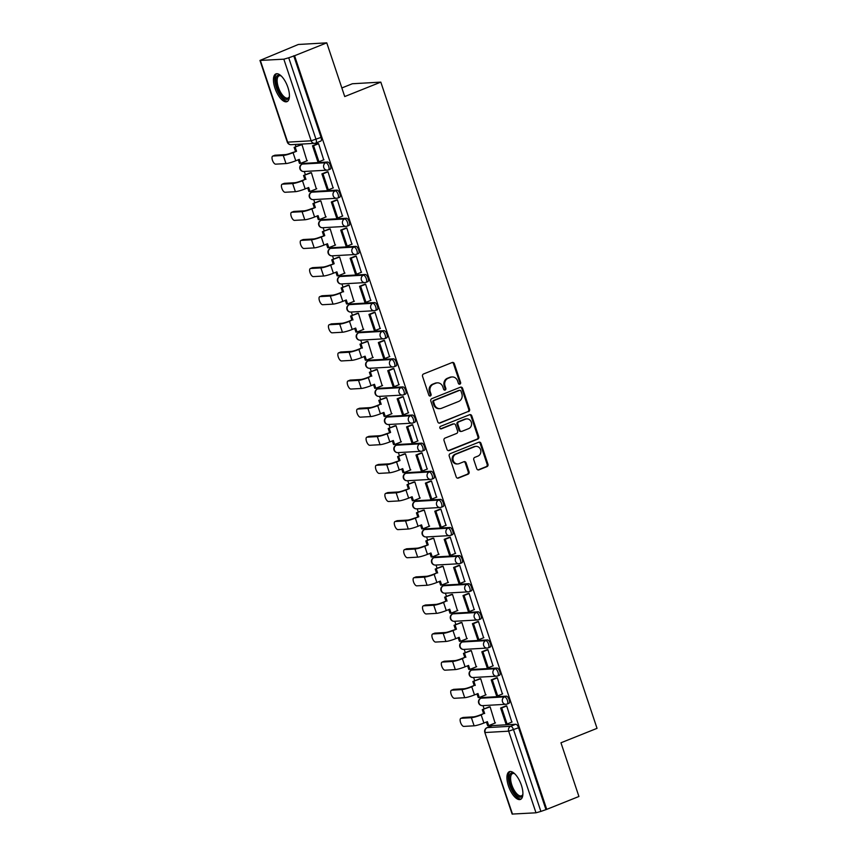 <?xml version="1.0" encoding="UTF-8"?>
<svg xmlns="http://www.w3.org/2000/svg" width="857" height="857" viewBox="0 0 857 857"><rect width="100%" height="100%" fill="white"/><g stroke="black" fill="none" stroke-linecap="round" stroke-linejoin="round"><path stroke-width="1.29" d="M459.909 384.15A1.318 1.189 86.7 0 0 460.605 382.468L454.317 363.668A1.885 1.693 86.7 0 0 452.132 362.532L423.551 373.973A1.885 1.693 86.7 0 0 422.555 376.373L428.843 395.173A1.318 1.189 86.7 0 0 430.375 395.966A1.318 1.189 86.7 0 0 431.071 394.284L430.257 391.853A6.02 5.421 86.7 0 1 433.438 384.161L435.827 383.208A6.02 5.421 86.7 0 1 437.37 382.854A6.02 5.421 86.7 0 1 442.801 386.828L443.615 389.26A1.318 1.189 86.7 0 0 445.137 390.053A1.318 1.189 86.7 0 0 445.833 388.371L445.019 385.939A6.02 5.421 86.7 0 1 448.211 378.248L450.589 377.294A6.02 5.421 86.7 0 1 452.142 376.951A6.02 5.421 86.7 0 1 457.563 380.926L458.377 383.358A1.318 1.189 86.7 0 0 459.909 384.15M459.148 384.161A1.318 1.189 86.7 0 0 459.781 382.511L453.492 363.722A1.885 1.693 86.7 0 0 452.207 362.511M429.614 395.977A1.318 1.189 86.7 0 0 430.235 394.327L429.421 391.895L430.257 391.853M444.376 390.074A1.318 1.189 86.7 0 0 445.008 388.425L444.194 385.993L445.019 385.939M508.726 703.361A3.835 1.585 -111.8 0 0 508.94 703.318A3.835 1.585 -111.8 0 0 509.09 699.408A3.835 1.585 -111.8 0 0 506.316 696.152L482.845 697.502A3.835 1.585 -111.8 0 0 482.63 697.544A3.835 1.585 -111.8 0 0 482.437 697.662M499.32 675.252A3.835 1.585 -111.8 0 0 499.535 675.198A3.835 1.585 -111.8 0 0 499.685 671.299A3.835 1.585 -111.8 0 0 496.91 668.042L473.439 669.381A3.835 1.585 -111.8 0 0 473.225 669.435A3.835 1.585 -111.8 0 0 473.032 669.553M489.915 647.131A3.835 1.585 -111.8 0 0 490.129 647.089A3.835 1.585 -111.8 0 0 490.279 643.189A3.835 1.585 -111.8 0 0 487.504 639.933L464.033 641.272A3.835 1.585 -111.8 0 0 463.819 641.325A3.835 1.585 -111.8 0 0 463.626 641.432M480.509 619.022A3.835 1.585 -111.8 0 0 480.723 618.979A3.835 1.585 -111.8 0 0 480.873 615.08A3.835 1.585 -111.8 0 0 478.099 611.812L454.628 613.162A3.835 1.585 -111.8 0 0 454.414 613.205A3.835 1.585 -111.8 0 0 454.221 613.323M471.104 590.912A3.835 1.585 -111.8 0 0 471.318 590.859A3.835 1.585 -111.8 0 0 471.468 586.959A3.835 1.585 -111.8 0 0 468.693 583.703L445.222 585.052A3.835 1.585 -111.8 0 0 445.008 585.095A3.835 1.585 -111.8 0 0 444.815 585.213M461.698 562.803A3.835 1.585 -111.8 0 0 461.912 562.749A3.835 1.585 -111.8 0 0 462.062 558.85A3.835 1.585 -111.8 0 0 459.288 555.593L435.817 556.932A3.835 1.585 -111.8 0 0 435.602 556.986A3.835 1.585 -111.8 0 0 435.41 557.104M452.292 534.682A3.835 1.585 -111.8 0 0 452.507 534.639A3.835 1.585 -111.8 0 0 452.657 530.74A3.835 1.585 -111.8 0 0 449.882 527.473L426.411 528.823A3.835 1.585 -111.8 0 0 426.197 528.865A3.835 1.585 -111.8 0 0 426.004 528.983M442.887 506.573A3.835 1.585 -111.8 0 0 443.101 506.53A3.835 1.585 -111.8 0 0 443.251 502.63A3.835 1.585 -111.8 0 0 440.477 499.363L417.005 500.713A3.835 1.585 -111.8 0 0 416.791 500.756A3.835 1.585 -111.8 0 0 416.598 500.874M433.481 478.463A3.835 1.585 -111.8 0 0 433.696 478.41A3.835 1.585 -111.8 0 0 433.846 474.51A3.835 1.585 -111.8 0 0 431.06 471.254L407.6 472.603A3.835 1.585 -111.8 0 0 407.375 472.646A3.835 1.585 -111.8 0 0 407.193 472.764M424.076 450.353A3.835 1.585 -111.8 0 0 424.29 450.3A3.835 1.585 -111.8 0 0 424.44 446.401A3.835 1.585 -111.8 0 0 421.655 443.144L398.194 444.483A3.835 1.585 -111.8 0 0 397.969 444.537A3.835 1.585 -111.8 0 0 397.787 444.644M414.659 422.233A3.835 1.585 -111.8 0 0 414.884 422.19A3.835 1.585 -111.8 0 0 415.034 418.291A3.835 1.585 -111.8 0 0 412.249 415.024L388.789 416.373A3.835 1.585 -111.8 0 0 388.564 416.416A3.835 1.585 -111.8 0 0 388.382 416.534M405.254 394.124A3.835 1.585 -111.8 0 0 405.479 394.081A3.835 1.585 -111.8 0 0 405.629 390.171A3.835 1.585 -111.8 0 0 402.844 386.914L379.383 388.264A3.835 1.585 -111.8 0 0 379.158 388.307A3.835 1.585 -111.8 0 0 378.976 388.425M395.848 366.014A3.835 1.585 -111.8 0 0 396.073 365.96A3.835 1.585 -111.8 0 0 396.213 362.061A3.835 1.585 -111.8 0 0 393.438 358.804L369.967 360.144A3.835 1.585 -111.8 0 0 369.753 360.197A3.835 1.585 -111.8 0 0 369.56 360.315M386.443 337.894A3.835 1.585 -111.8 0 0 386.668 337.851A3.835 1.585 -111.8 0 0 386.807 333.951A3.835 1.585 -111.8 0 0 384.032 330.695L360.561 332.034A3.835 1.585 -111.8 0 0 360.347 332.088A3.835 1.585 -111.8 0 0 360.154 332.195M377.037 309.784A3.835 1.585 -111.8 0 0 377.251 309.741A3.835 1.585 -111.8 0 0 377.401 305.842A3.835 1.585 -111.8 0 0 374.627 302.575L351.156 303.924A3.835 1.585 -111.8 0 0 350.942 303.967A3.835 1.585 -111.8 0 0 350.749 304.085M367.632 281.674A3.835 1.585 -111.8 0 0 367.846 281.632A3.835 1.585 -111.8 0 0 367.996 277.722A3.835 1.585 -111.8 0 0 365.221 274.465L341.75 275.815A3.835 1.585 -111.8 0 0 341.536 275.858A3.835 1.585 -111.8 0 0 341.343 275.975M358.226 253.565A3.835 1.585 -111.8 0 0 358.44 253.511A3.835 1.585 -111.8 0 0 358.59 249.612A3.835 1.585 -111.8 0 0 355.816 246.355L332.345 247.694A3.835 1.585 -111.8 0 0 332.13 247.748A3.835 1.585 -111.8 0 0 331.938 247.866M348.82 225.445A3.835 1.585 -111.8 0 0 349.035 225.402A3.835 1.585 -111.8 0 0 349.185 221.502A3.835 1.585 -111.8 0 0 346.41 218.246L322.939 219.585A3.835 1.585 -111.8 0 0 322.725 219.638A3.835 1.585 -111.8 0 0 322.532 219.746M339.415 197.335A3.835 1.585 -111.8 0 0 339.629 197.292A3.835 1.585 -111.8 0 0 339.779 193.393A3.835 1.585 -111.8 0 0 337.005 190.125L313.533 191.475A3.835 1.585 -111.8 0 0 313.319 191.518A3.835 1.585 -111.8 0 0 313.126 191.636M330.009 169.225A3.835 1.585 -111.8 0 0 330.224 169.172A3.835 1.585 -111.8 0 0 330.373 165.272A3.835 1.585 -111.8 0 0 327.599 162.016L304.128 163.366A3.835 1.585 -111.8 0 0 303.914 163.408A3.835 1.585 -111.8 0 0 303.721 163.526M287.909 87.403A14.944 6.203 -111.8 0 0 275.89 73.906A14.944 6.203 -111.8 0 0 274.968 88.153A14.944 6.203 -111.8 0 0 286.988 101.651A14.944 6.203 -111.8 0 0 287.909 87.403M521.377 785.173A14.944 6.203 -111.8 0 0 509.358 771.675A14.944 6.203 -111.8 0 0 508.447 785.912A14.944 6.203 -111.8 0 0 520.456 799.42A14.944 6.203 -111.8 0 0 521.377 785.173M476.771 468.704A1.885 1.693 86.7 0 0 478.945 469.84L486.969 466.637A1.885 1.693 86.7 0 0 487.965 464.226L480.981 443.358A1.885 1.693 86.7 0 0 478.795 442.223L450.214 453.664A1.885 1.693 86.7 0 0 449.218 456.063L456.203 476.942A1.885 1.693 86.7 0 0 458.388 478.067L468.072 474.2A1.885 1.693 86.7 0 0 469.068 471.789L466.079 462.855A1.885 1.693 86.7 0 0 463.894 461.719L459.095 463.648A5.024 4.531 86.7 0 1 453.074 459.909A5.024 4.531 86.7 0 1 455.924 454.178L474.746 446.658A5.024 4.531 86.7 0 1 480.766 450.396A5.024 4.531 86.7 0 1 477.917 456.117L474.778 457.37A1.885 1.693 86.7 0 0 473.782 459.781L476.771 468.704M260.357 60.515L287.673 142.155L311.145 140.805L283.828 59.176L259.96 60.44L298.322 44.478L326.763 42.85L344.728 96.552L380.808 82.122L597.04 728.343L560.96 742.783L578.925 796.485L546.734 809.362L294.572 55.726L288.723 57.783L316.04 139.423A3.835 1.585 68.2 0 1 315.805 143.065A3.835 1.585 68.2 0 1 315.59 143.119A3.835 3.449 86.7 0 1 314.605 143.333A3.835 3.835 0 0 0 315.805 143.065L320.818 141.062A3.835 1.585 68.2 0 1 320.604 141.116M326.763 42.85L294.572 55.726M468.565 411.628A1.885 1.693 86.7 0 0 469.561 409.218L462.576 388.35A1.885 1.693 86.7 0 0 460.391 387.214L431.81 398.644A1.885 1.693 86.7 0 0 430.814 401.055L437.798 421.923A1.885 1.693 86.7 0 0 439.973 423.058L467.729 411.671A1.885 1.693 86.7 0 0 468.725 409.271L461.741 388.392A1.885 1.693 86.7 0 0 460.466 387.182M471.779 415.849L478.763 436.727A1.885 1.693 86.7 0 1 477.767 439.127L449.175 450.568A1.885 1.693 86.7 0 1 447 449.432L444.012 440.498A1.885 1.693 86.7 0 1 445.008 438.098L456.599 433.46A1.885 1.693 86.7 0 0 457.595 431.05L455.613 425.126A1.885 1.693 86.7 0 0 453.428 423.99L441.366 428.821A1.318 1.189 86.7 0 1 440.53 426.347L469.593 414.713A1.885 1.693 86.7 0 1 471.779 415.849L470.943 415.902L477.927 436.77L478.763 436.727M491.843 725.772A3.835 1.585 68.2 0 1 492.036 725.654A3.835 1.585 68.2 0 1 492.25 725.611L515.721 724.261L510.708 726.275A3.835 1.585 68.2 0 1 513.568 729.778L540.885 811.418L535.989 812.8L512.122 814.075L484.816 732.435L512.518 814.15M295.269 144.447L295.997 146.633M301.471 163.001L301.878 164.233M304.31 171.475L305.403 174.753M310.877 191.111L311.295 192.343M313.716 199.585L314.808 202.863M320.282 219.231L320.7 220.453M323.121 227.694L324.214 230.972M329.688 247.341L330.106 248.573M332.527 255.804L333.619 259.082M339.093 275.451L339.511 276.682M341.932 283.924L343.025 287.202M348.499 303.56L348.917 304.792M351.338 312.034L352.431 315.312M357.905 331.68L358.322 332.902M360.743 340.143L361.836 343.421M367.321 359.79L367.728 361.022M370.149 368.264L371.242 371.542M376.726 387.9L377.134 389.132M379.555 396.373L380.658 399.651M386.132 416.009L386.539 417.241M388.96 424.483L390.064 427.761M395.538 444.13L395.945 445.351M398.366 452.592L399.469 455.87M404.943 472.239L405.35 473.471M407.771 480.713L408.875 483.991M414.349 500.349L414.756 501.581M417.177 508.822L418.28 512.1M423.754 528.458L424.161 529.69M426.582 536.932L427.686 540.21M433.16 556.579L433.567 557.8M435.999 565.042L437.091 568.32M442.566 584.688L442.973 585.92M445.404 593.162L446.497 596.44M451.971 612.798L452.389 614.03M454.81 621.271L455.903 624.549M461.377 640.918L461.794 642.139M464.215 649.381L465.308 652.659M470.782 669.028L471.2 670.26M473.621 677.491L474.714 680.769M480.188 697.137L480.606 698.369M483.027 705.611L484.119 708.889M489.593 725.247L490.011 726.468M341.857 87.95L352.366 83.75L380.808 82.122M546.734 809.362L540.885 811.418M283.828 59.176L288.723 57.783M306.945 160.816L301.985 144.565L300.764 144.726M323.7 159.852L318.568 143.612L317.369 143.826M333.105 187.962L327.974 171.732L326.774 171.936M316.351 188.926L311.391 172.675L310.17 172.835M342.511 216.082L337.379 199.842L336.18 200.056M325.756 217.035L320.797 200.795L319.575 200.956M351.916 244.191L346.785 227.951L345.585 228.166M335.162 245.145L330.202 228.905L328.981 229.065M361.322 272.301L356.191 256.061L354.991 256.275M344.568 273.265L339.608 257.014L338.397 257.175M370.727 300.411L365.596 284.181L364.396 284.385M353.973 301.375L349.013 285.124L347.803 285.295M380.133 328.531L375.002 312.291L373.802 312.505M363.379 329.484L358.419 313.244L357.208 313.405M389.539 356.641L384.407 340.4L383.218 340.615M372.784 357.594L367.824 341.354L366.614 341.514M398.944 384.75L393.813 368.521L392.624 368.724M382.19 385.714L377.23 369.463L376.019 369.624M408.35 412.86L403.219 396.63L402.029 396.845M391.595 413.824L386.636 397.584L385.425 397.744M417.755 440.98L412.624 424.74L411.435 424.954M401.012 441.933L396.041 425.693L394.831 425.854M427.161 469.09L422.04 452.85L420.841 453.064M410.417 470.054L405.447 453.803L404.236 453.964M436.567 497.199L431.446 480.97L430.246 481.173M419.823 498.163L414.852 481.913L413.642 482.073M445.972 525.309L440.852 509.079L439.652 509.294M429.228 526.273L424.258 510.033L423.047 510.194M455.378 553.429L450.257 537.189L449.057 537.403M438.634 554.383L433.674 538.142L432.453 538.303M464.794 581.539L459.663 565.299L458.463 565.513M448.04 582.503L443.08 566.252L441.858 566.413M474.2 609.648L469.068 593.419L467.868 593.622M457.445 610.613L452.485 594.362L451.264 594.522M483.605 637.769L478.474 621.529L477.274 621.743M466.851 638.722L461.891 622.482L460.67 622.643M493.011 665.878L487.879 649.638L486.68 649.852M476.256 666.832L471.296 650.592L470.075 650.752M502.416 693.988L497.285 677.748L496.085 677.962M485.662 694.952L480.702 678.701L479.492 678.862M511.822 722.097L506.691 705.868L505.491 706.072M495.067 723.062L490.108 706.821L488.897 706.982M545.898 809.404L518.581 727.775A3.835 1.585 -111.8 0 0 515.721 724.261M293.737 55.78L321.054 137.409A3.835 1.585 68.2 0 1 320.818 141.062M452.142 376.951L451.318 376.994A6.02 5.421 86.7 0 0 449.764 377.337L450.589 377.294M444.194 385.993A6.02 5.421 86.7 0 1 447.386 378.291L449.764 377.337M437.37 382.854L436.545 382.908A6.02 5.421 86.7 0 0 434.992 383.25L435.827 383.208M429.421 391.895A6.02 5.421 86.7 0 1 432.614 384.204L434.992 383.25M439.073 423.133A1.885 1.693 86.7 0 0 439.148 423.112L467.729 411.671M461.002 391.178A1.318 1.189 86.7 0 0 459.47 390.385L434.381 400.423A1.318 1.189 86.7 0 0 433.685 402.104L434.542 404.675A6.02 5.421 86.7 0 0 439.973 408.65A6.02 5.421 86.7 0 0 441.516 408.296L458.666 401.44A6.02 5.421 86.7 0 0 461.859 393.749L461.002 391.178M459.813 390.31L458.988 390.363A1.318 1.189 86.7 0 0 458.645 390.438L459.47 390.385M439.973 408.65L439.138 408.693A6.02 5.421 86.7 0 1 433.717 404.718L432.86 402.158A1.318 1.189 86.7 0 1 433.556 400.476L458.645 390.438M448.275 450.643A1.885 1.693 86.7 0 0 448.35 450.611L476.931 439.18A1.885 1.693 86.7 0 0 477.927 436.77M453.921 423.883L453.085 423.936A1.885 1.693 86.7 0 0 452.603 424.044L440.605 428.843M468.629 428.639A5.024 4.531 86.7 0 0 466.754 418.891A5.024 4.531 86.7 0 0 465.458 419.18L458.827 421.837A1.885 1.693 86.7 0 0 457.842 424.236L459.823 430.16A1.885 1.693 86.7 0 0 461.998 431.296L468.629 428.639M466.754 418.891L465.929 418.934A5.024 4.531 86.7 0 0 464.633 419.223L465.458 419.18M461.516 431.403L460.68 431.457A1.885 1.693 86.7 0 1 458.988 430.214L457.006 424.279A1.885 1.693 86.7 0 1 458.002 421.88L464.633 419.223M470.943 415.902A1.885 1.693 86.7 0 0 469.668 414.692M476.042 446.368L475.207 446.411A5.024 4.531 86.7 0 0 473.921 446.701L474.746 446.658M457.799 463.937L456.974 463.98A5.024 4.531 86.7 0 1 455.099 454.231L473.921 446.701M457.477 478.142A1.885 1.693 86.7 0 0 457.552 478.12L467.236 474.242A1.885 1.693 86.7 0 0 468.233 471.843L465.244 462.909A1.885 1.693 86.7 0 0 463.969 461.698M478.045 469.915A1.885 1.693 86.7 0 0 478.12 469.893L486.133 466.679A1.885 1.693 86.7 0 0 487.13 464.28L480.156 443.401A1.885 1.693 86.7 0 0 478.87 442.201M274.594 155.385A4.306 1.789 68.2 0 1 274.808 155.256A4.306 1.789 68.2 0 1 275.054 155.203L272.944 156.049A4.306 1.789 -111.8 0 0 272.708 156.103A4.306 1.789 -111.8 0 0 272.537 160.484A4.306 1.789 -111.8 0 0 275.665 164.158L285.981 163.569A7.659 0.964 -18.5 0 0 295.772 160.784L299.254 159.391L300.582 163.355L307.363 160.645M300.582 163.355L299.5 163.419L298.279 159.777M272.944 156.049L283.271 155.46A7.659 0.964 -18.5 0 0 293.062 152.675L296.543 151.282L291.98 152.739A5.174 0.653 161.5 0 1 285.37 154.614L275.054 155.203M295.461 151.346L294.133 147.383L301.996 144.608M301.032 144.619L294.133 147.383M317.786 143.665L312.505 145.776L317.872 161.812L318.943 161.748L313.576 145.711L318.6 143.708M318.943 161.748L323.967 159.745M312.505 145.776L313.576 145.711M296.543 151.282L295.215 147.318M289.42 96.52A12.93 5.367 68.2 0 1 289.28 97.034A12.93 5.367 68.2 0 1 283.463 97.955A12.93 5.367 68.2 0 1 275.954 82.486A12.93 5.367 68.2 0 1 280.732 75.673A12.93 5.367 68.2 0 1 281.192 75.952A11.966 4.971 -111.8 0 0 279.103 75.823A11.966 4.971 -111.8 0 0 277.732 85.068A11.966 4.971 -111.8 0 0 284.213 96.841A11.966 4.971 -111.8 0 0 287.995 98.052A11.966 4.971 -111.8 0 0 289.42 96.498M276.757 73.723A14.848 6.16 -111.8 0 0 275.686 85.529A14.848 6.16 -111.8 0 0 283.571 99.541A14.848 6.16 -111.8 0 0 287.748 101.19M522.888 794.289A12.93 5.367 68.2 0 1 522.749 794.803A12.93 5.367 68.2 0 1 516.932 795.724A12.93 5.367 68.2 0 1 509.422 780.256A12.93 5.367 68.2 0 1 514.211 773.432A12.93 5.367 68.2 0 1 514.661 773.71A11.966 4.971 -111.8 0 0 512.572 773.592A11.966 4.971 -111.8 0 0 511.2 782.837A11.966 4.971 -111.8 0 0 517.682 794.61A11.966 4.971 -111.8 0 0 521.463 795.821A11.966 4.971 -111.8 0 0 522.888 794.257M510.226 771.493A14.848 6.16 -111.8 0 0 509.154 783.298A14.848 6.16 -111.8 0 0 517.039 797.31A14.848 6.16 -111.8 0 0 521.217 798.949M283.999 183.505A4.306 1.789 68.2 0 1 284.213 183.377A4.306 1.789 68.2 0 1 284.46 183.323L282.349 184.159A4.306 1.789 -111.8 0 0 282.114 184.212A4.306 1.789 -111.8 0 0 281.942 188.604A4.306 1.789 -111.8 0 0 285.07 192.268L295.386 191.679A7.659 0.964 -18.5 0 0 305.178 188.894L308.659 187.512L309.988 191.475L316.769 188.754M309.988 191.475L308.906 191.529L307.684 187.897M282.349 184.159L292.676 183.569A7.659 0.964 -18.5 0 0 302.467 180.784L304.867 179.456L301.385 180.848A5.174 0.653 161.5 0 1 294.776 182.723L284.46 183.323M304.867 179.456L303.539 175.492L311.402 172.718M310.438 172.728L303.539 175.492M327.192 171.775L321.911 173.885L327.278 189.922L328.349 189.868L322.982 173.821L328.006 171.818M328.349 189.868L333.373 187.854M321.911 173.885L322.982 173.821M305.949 179.402L304.621 175.428M293.405 211.615A4.306 1.789 68.2 0 1 293.619 211.486A4.306 1.789 68.2 0 1 293.865 211.433L291.755 212.268A4.306 1.789 -111.8 0 0 291.519 212.322A4.306 1.789 -111.8 0 0 291.348 216.714A4.306 1.789 -111.8 0 0 294.476 220.378L304.792 219.788A7.659 0.964 -18.5 0 0 314.583 217.014L318.065 215.621L319.393 219.585L326.174 216.875M319.393 219.585L318.311 219.649L317.09 216.007M291.755 212.268L302.082 211.679A7.659 0.964 -18.5 0 0 311.873 208.904L315.355 207.512L310.791 208.958A5.174 0.653 161.5 0 1 304.192 210.843L293.865 211.433M314.273 207.576L312.944 203.602L320.807 200.827M319.843 200.849L312.944 203.602M336.597 199.885L331.316 201.995L336.683 218.042L337.754 217.978L332.398 201.941L337.412 199.927M337.754 217.978L342.779 215.975M331.316 201.995L332.398 201.941M315.355 207.512L314.026 203.548M302.81 239.724A4.306 1.789 68.2 0 1 303.024 239.596A4.306 1.789 68.2 0 1 303.271 239.542L301.171 240.389A4.306 1.789 -111.8 0 0 300.925 240.442A4.306 1.789 -111.8 0 0 300.753 244.823A4.306 1.789 -111.8 0 0 303.881 248.498L314.208 247.898A7.659 0.964 -18.5 0 0 323.989 245.123L327.47 243.731L328.799 247.694L335.58 244.984M328.799 247.694L327.717 247.759L326.506 244.116M301.171 240.389L311.487 239.789A7.659 0.964 -18.5 0 0 321.279 237.014L324.76 235.621L320.197 237.078A5.174 0.653 161.5 0 1 313.598 238.953L303.271 239.542M323.678 235.686L322.35 231.722L330.213 228.948M329.249 228.958L322.35 231.722M346.003 227.994L340.722 230.115L346.089 246.152L347.171 246.088L341.804 230.051L346.817 228.048M347.171 246.088L352.184 244.084M340.722 230.115L341.804 230.051M324.76 235.621L323.432 231.658M312.216 267.834A4.306 1.789 68.2 0 1 312.43 267.705A4.306 1.789 68.2 0 1 312.676 267.652L310.577 268.498A4.306 1.789 -111.8 0 0 310.33 268.552A4.306 1.789 -111.8 0 0 310.159 272.944A4.306 1.789 -111.8 0 0 313.287 276.607L323.614 276.018A7.659 0.964 -18.5 0 0 333.394 273.233L336.876 271.84L338.204 275.804L344.985 273.094M338.204 275.804L337.122 275.868L335.912 272.237M310.577 268.498L320.893 267.909A7.659 0.964 -18.5 0 0 330.684 265.124L334.166 263.731L329.602 265.188A5.174 0.653 161.5 0 1 323.003 267.063L312.676 267.652M333.084 263.795L331.755 259.832L339.618 257.057M338.665 257.068L331.755 259.832M355.409 256.114L350.127 258.225L355.494 274.261L356.576 274.197L351.209 258.161L356.223 256.157M356.576 274.197L361.59 272.194M350.127 258.225L351.209 258.161M334.166 263.731L332.837 259.767M321.621 295.954A4.306 1.789 68.2 0 1 321.836 295.826A4.306 1.789 68.2 0 1 322.082 295.772L319.982 296.608A4.306 1.789 -111.8 0 0 319.736 296.661A4.306 1.789 -111.8 0 0 319.565 301.053A4.306 1.789 -111.8 0 0 322.693 304.717L333.019 304.128A7.659 0.964 -18.5 0 0 342.8 301.353L346.282 299.961L347.61 303.924L354.391 301.203M347.61 303.924L346.528 303.978L345.317 300.346M319.982 296.608L330.299 296.019A7.659 0.964 -18.5 0 0 340.09 293.233L342.489 291.905L339.018 293.298A5.174 0.653 161.5 0 1 332.409 295.172L322.082 295.772M342.489 291.905L341.161 287.941L349.024 285.167M348.071 285.188L341.161 287.941M364.814 284.224L359.533 286.334L364.9 302.371L365.982 302.317L360.615 286.27L365.628 284.267M365.982 302.317L370.995 300.304M359.533 286.334L360.615 286.27M343.571 291.851L342.243 287.888M331.027 324.064A4.306 1.789 68.2 0 1 331.241 323.935A4.306 1.789 68.2 0 1 331.488 323.882L329.388 324.717A4.306 1.789 -111.8 0 0 329.142 324.771A4.306 1.789 -111.8 0 0 328.97 329.163A4.306 1.789 -111.8 0 0 332.098 332.827L342.425 332.237A7.659 0.964 -18.5 0 0 352.216 329.463L355.687 328.07L357.015 332.034L363.797 329.324M357.015 332.034L355.934 332.098L354.723 328.456M329.388 324.717L339.704 324.128A7.659 0.964 -18.5 0 0 349.495 321.354L351.895 320.025L348.424 321.418A5.174 0.653 161.5 0 1 341.814 323.293L331.488 323.882M351.895 320.025L350.567 316.062L358.43 313.276M357.476 313.298L350.567 316.062M374.22 312.334L368.938 314.444L374.305 330.491L375.387 330.427L370.02 314.39L375.034 312.377M375.387 330.427L380.401 328.424M368.938 314.444L370.02 314.39M352.977 319.961L351.649 315.997M340.433 352.173A4.306 1.789 68.2 0 1 340.647 352.045A4.306 1.789 68.2 0 1 340.893 351.991L338.794 352.838A4.306 1.789 -111.8 0 0 338.547 352.891A4.306 1.789 -111.8 0 0 338.376 357.273A4.306 1.789 -111.8 0 0 341.504 360.947L351.831 360.347A7.659 0.964 -18.5 0 0 361.622 357.573L365.093 356.18L366.421 360.144L373.202 357.433M366.421 360.144L365.339 360.208L364.129 356.566M338.794 352.838L349.12 352.238A7.659 0.964 -18.5 0 0 358.901 349.463L361.3 348.135L357.83 349.527A5.174 0.653 161.5 0 1 351.22 351.402L340.893 351.991M361.3 348.135L359.983 344.171L367.835 341.397M366.882 341.407L359.983 344.171M383.625 340.443L378.344 342.564L383.711 358.601L384.793 358.537L379.426 342.5L384.439 340.497M384.793 358.537L389.806 356.533M378.344 342.564L379.426 342.5M362.382 348.071L361.054 344.107M349.838 380.294A4.306 1.789 68.2 0 1 350.052 380.154A4.306 1.789 68.2 0 1 350.299 380.101L348.199 380.947A4.306 1.789 -111.8 0 0 347.953 381.001A4.306 1.789 -111.8 0 0 347.781 385.393A4.306 1.789 -111.8 0 0 350.909 389.057L361.236 388.467A7.659 0.964 -18.5 0 0 371.027 385.682L374.498 384.29L375.827 388.253L382.608 385.543M375.827 388.253L374.755 388.317L373.534 384.686M348.199 380.947L358.526 380.358A7.659 0.964 -18.5 0 0 368.306 377.573L370.706 376.244L367.235 377.637A5.174 0.653 161.5 0 1 360.626 379.512L350.299 380.101M370.706 376.244L369.388 372.281L377.241 369.506M376.287 369.517L369.388 372.281M393.042 368.564L387.75 370.674L393.117 386.711L394.199 386.646L388.832 370.61L393.845 368.606M394.199 386.646L399.212 384.643M387.75 370.674L388.832 370.61M371.788 376.18L370.46 372.217M359.254 408.403A4.306 1.789 68.2 0 1 359.458 408.275A4.306 1.789 68.2 0 1 359.704 408.221L357.605 409.057A4.306 1.789 -111.8 0 0 357.358 409.11A4.306 1.789 -111.8 0 0 357.198 413.502A4.306 1.789 -111.8 0 0 360.315 417.166L370.642 416.577A7.659 0.964 -18.5 0 0 380.433 413.802L383.904 412.41L385.232 416.373L392.013 413.652M385.232 416.373L384.161 416.438L382.94 412.795M357.605 409.057L367.932 408.468A7.659 0.964 -18.5 0 0 377.712 405.693L380.112 404.354L376.641 405.747A5.174 0.653 161.5 0 1 370.031 407.621L359.704 408.221M380.112 404.354L378.794 400.39L386.646 397.616M385.693 397.637L378.794 400.39M402.447 396.673L397.155 398.784L402.522 414.82L403.604 414.767L398.237 398.73L403.251 396.716M403.604 414.767L408.618 412.753M397.155 398.784L398.237 398.73M381.194 404.3L379.865 400.337M368.66 436.513A4.306 1.789 68.2 0 1 368.874 436.384A4.306 1.789 68.2 0 1 369.11 436.331L367.01 437.177A4.306 1.789 -111.8 0 0 366.764 437.231A4.306 1.789 -111.8 0 0 366.603 441.612A4.306 1.789 -111.8 0 0 369.721 445.286L380.047 444.687A7.659 0.964 -18.5 0 0 389.839 441.912L393.309 440.519L394.638 444.483L401.419 441.773M394.638 444.483L393.567 444.547L392.345 440.905M367.01 437.177L377.337 436.577A7.659 0.964 -18.5 0 0 387.118 433.803L390.599 432.41L386.046 433.867A5.174 0.653 161.5 0 1 379.437 435.742L369.11 436.331M389.528 432.474L388.2 428.511L396.052 425.736M395.098 425.747L388.2 428.511M411.853 424.783L406.561 426.904L411.928 442.94L413.01 442.876L407.643 426.84L412.656 424.826M413.01 442.876L418.023 440.873M406.561 426.904L407.643 426.84M390.599 432.41L389.271 428.446M378.066 464.623A4.306 1.789 68.2 0 1 378.28 464.494A4.306 1.789 68.2 0 1 378.515 464.44L376.416 465.287A4.306 1.789 -111.8 0 0 376.169 465.34A4.306 1.789 -111.8 0 0 376.009 469.722A4.306 1.789 -111.8 0 0 379.126 473.396L389.453 472.807A7.659 0.964 -18.5 0 0 399.244 470.022L402.726 468.629L404.043 472.593L410.824 469.882M404.043 472.593L402.972 472.657L401.751 469.015M376.416 465.287L386.743 464.698A7.659 0.964 -18.5 0 0 396.534 461.912L400.005 460.52L395.452 461.977A5.174 0.653 161.5 0 1 388.842 463.851L378.515 464.44M398.933 460.584L397.605 456.62L405.468 453.846M404.504 453.856L397.605 456.62M421.258 452.903L415.977 455.013L421.333 471.05L422.415 470.986L417.048 454.949L422.062 452.946M422.415 470.986L427.429 468.983M415.977 455.013L417.048 454.949M400.005 460.52L398.676 456.556M387.471 492.743A4.306 1.789 68.2 0 1 387.685 492.604A4.306 1.789 68.2 0 1 387.921 492.561L385.821 493.396A4.306 1.789 -111.8 0 0 385.575 493.45A4.306 1.789 -111.8 0 0 385.414 497.842A4.306 1.789 -111.8 0 0 388.532 501.506L398.859 500.917A7.659 0.964 -18.5 0 0 408.65 498.131L412.131 496.739L413.449 500.713L420.241 497.992M413.449 500.713L412.378 500.767L411.156 497.135M385.821 493.396L396.148 492.807A7.659 0.964 -18.5 0 0 405.939 490.022L409.41 488.629L404.858 490.086A5.174 0.653 161.5 0 1 398.248 491.961L387.921 492.561M408.339 488.694L407.011 484.73L414.874 481.955M413.91 481.966L407.011 484.73M430.664 481.013L425.383 483.123L430.75 499.16L431.821 499.095L426.454 483.059L431.467 481.056M431.821 499.095L436.834 497.092M425.383 483.123L426.454 483.059M409.41 488.629L408.082 484.666M396.877 520.852A4.306 1.789 68.2 0 1 397.091 520.724A4.306 1.789 68.2 0 1 397.337 520.67L395.227 521.506A4.306 1.789 -111.8 0 0 394.981 521.559A4.306 1.789 -111.8 0 0 394.82 525.952A4.306 1.789 -111.8 0 0 397.937 529.615L408.264 529.026A7.659 0.964 -18.5 0 0 418.055 526.252L421.537 524.859L422.865 528.823L429.646 526.112M422.865 528.823L421.783 528.887L420.562 525.245M395.227 521.506L405.554 520.917A7.659 0.964 -18.5 0 0 415.345 518.142L418.816 516.75L414.263 518.196A5.174 0.653 161.5 0 1 407.653 520.081L397.337 520.67M417.745 516.814L416.416 512.84L424.279 510.065M423.315 510.086L416.416 512.84M440.07 509.122L434.788 511.233L440.155 527.28L441.226 527.216L435.859 511.179L440.873 509.165M441.226 527.216L446.24 525.202M434.788 511.233L435.859 511.179M418.816 516.75L417.498 512.786M406.282 548.962A4.306 1.789 68.2 0 1 406.497 548.834A4.306 1.789 68.2 0 1 406.743 548.78L404.633 549.626A4.306 1.789 -111.8 0 0 404.386 549.68A4.306 1.789 -111.8 0 0 404.225 554.061A4.306 1.789 -111.8 0 0 407.354 557.736L417.67 557.136A7.659 0.964 -18.5 0 0 427.461 554.361L430.942 552.969L432.271 556.932L439.052 554.222M432.271 556.932L431.189 556.996L429.968 553.354M404.633 549.626L414.959 549.026A7.659 0.964 -18.5 0 0 424.751 546.252L428.221 544.859L423.669 546.316A5.174 0.653 161.5 0 1 417.059 548.191L406.743 548.78M427.15 544.923L425.822 540.96L433.685 538.185M432.721 538.196L425.822 540.96M449.475 537.232L444.194 539.353L449.561 555.39L450.632 555.325L445.265 539.289L450.289 537.285M450.632 555.325L455.645 553.322M444.194 539.353L445.265 539.289M428.221 544.859L426.904 540.896M415.688 577.072A4.306 1.789 68.2 0 1 415.902 576.943A4.306 1.789 68.2 0 1 416.148 576.89L414.038 577.736A4.306 1.789 -111.8 0 0 413.802 577.789A4.306 1.789 -111.8 0 0 413.631 582.171A4.306 1.789 -111.8 0 0 416.759 585.845L427.075 585.256A7.659 0.964 -18.5 0 0 436.866 582.471L440.348 581.078L441.676 585.042L448.457 582.332M441.676 585.042L440.594 585.106L439.373 581.464M414.038 577.736L424.365 577.147A7.659 0.964 -18.5 0 0 434.156 574.361L436.556 573.033L433.074 574.426A5.174 0.653 161.5 0 1 426.465 576.3L416.148 576.89M436.556 573.033L435.227 569.069L443.09 566.295M442.126 566.306L435.227 569.069M458.881 565.352L453.599 567.463L458.966 583.499L460.038 583.435L454.671 567.398L459.695 565.395M460.038 583.435L465.062 581.432M453.599 567.463L454.671 567.398M437.638 572.969L436.309 569.005M425.093 605.192A4.306 1.789 68.2 0 1 425.308 605.063A4.306 1.789 68.2 0 1 425.554 605.01L423.444 605.845A4.306 1.789 -111.8 0 0 423.208 605.899A4.306 1.789 -111.8 0 0 423.037 610.291A4.306 1.789 -111.8 0 0 426.165 613.955L436.481 613.366A7.659 0.964 -18.5 0 0 446.272 610.58L449.754 609.198L451.082 613.162L457.863 610.441M451.082 613.162L450 613.216L448.779 609.584M423.444 605.845L433.771 605.256A7.659 0.964 -18.5 0 0 443.562 602.471L445.961 601.143L442.48 602.535A5.174 0.653 161.5 0 1 435.87 604.41L425.554 605.01M445.961 601.143L444.633 597.179L452.496 594.404M451.532 594.415L444.633 597.179M468.286 593.462L463.005 595.572L468.372 611.609L469.443 611.555L464.076 595.508L469.1 593.505M469.443 611.555L474.467 609.541M463.005 595.572L464.076 595.508M447.043 601.089L445.715 597.115M434.499 633.302A4.306 1.789 68.2 0 1 434.713 633.173A4.306 1.789 68.2 0 1 434.96 633.119L432.849 633.955A4.306 1.789 -111.8 0 0 432.614 634.009A4.306 1.789 -111.8 0 0 432.442 638.401A4.306 1.789 -111.8 0 0 435.57 642.064L445.897 641.475A7.659 0.964 -18.5 0 0 455.678 638.701L459.159 637.308L460.488 641.272L467.269 638.561M460.488 641.272L459.406 641.336L458.184 637.694M432.849 633.955L443.176 633.366A7.659 0.964 -18.5 0 0 452.967 630.591L456.449 629.199L451.885 630.645A5.174 0.653 161.5 0 1 445.286 632.53L434.96 633.119M455.367 629.263L454.039 625.289L461.902 622.514M460.937 622.536L454.039 625.289M477.692 621.571L472.411 623.682L477.778 639.729L478.859 639.665L473.493 623.628L478.506 621.614M478.859 639.665L483.873 637.662M472.411 623.682L473.493 623.628M456.449 629.199L455.121 625.235M443.905 661.411A4.306 1.789 68.2 0 1 444.119 661.283A4.306 1.789 68.2 0 1 444.365 661.229L442.266 662.075A4.306 1.789 -111.8 0 0 442.019 662.129A4.306 1.789 -111.8 0 0 441.848 666.51A4.306 1.789 -111.8 0 0 444.976 670.185L455.303 669.585A7.659 0.964 -18.5 0 0 465.083 666.81L468.565 665.418L469.893 669.381L476.674 666.671M469.893 669.381L468.811 669.446L467.601 665.803M442.266 662.075L452.582 661.475A7.659 0.964 -18.5 0 0 462.373 658.701L464.773 657.373L461.291 658.765A5.174 0.653 161.5 0 1 454.692 660.64L444.365 661.229M464.773 657.373L463.444 653.409L471.307 650.634M470.343 650.645L463.444 653.409M487.097 649.681L481.816 651.802L487.183 667.839L488.265 667.774L482.898 651.738L487.912 649.735M488.265 667.774L493.278 665.771M481.816 651.802L482.898 651.738M465.854 657.308L464.526 653.345M453.31 689.521A4.306 1.789 68.2 0 1 453.524 689.392A4.306 1.789 68.2 0 1 453.771 689.339L451.671 690.185A4.306 1.789 -111.8 0 0 451.425 690.239A4.306 1.789 -111.8 0 0 451.253 694.631A4.306 1.789 -111.8 0 0 454.381 698.294L464.708 697.705A7.659 0.964 -18.5 0 0 474.489 694.92L477.97 693.527L479.299 697.491L486.08 694.781M479.299 697.491L478.217 697.555L477.006 693.924M451.671 690.185L461.987 689.596A7.659 0.964 -18.5 0 0 471.779 686.811L474.178 685.482L470.697 686.875A5.174 0.653 161.5 0 1 464.098 688.749L453.771 689.339M474.178 685.482L472.85 681.519L480.713 678.744M479.759 678.755L472.85 681.519M496.503 677.801L491.222 679.912L496.589 695.948L497.671 695.884L492.304 679.847L497.317 677.844M497.671 695.884L502.684 693.881M491.222 679.912L492.304 679.847M475.26 685.418L473.932 681.454M462.716 717.641A4.306 1.789 68.2 0 1 462.93 717.513A4.306 1.789 68.2 0 1 463.176 717.459L461.077 718.295A4.306 1.789 -111.8 0 0 460.83 718.348A4.306 1.789 -111.8 0 0 460.659 722.74A4.306 1.789 -111.8 0 0 463.787 726.404L474.114 725.815A7.659 0.964 -18.5 0 0 483.894 723.04L487.376 721.648L488.704 725.611L495.485 722.89M488.704 725.611L487.622 725.665L486.412 722.033M461.077 718.295L471.393 717.705A7.659 0.964 -18.5 0 0 481.184 714.931L483.584 713.592L480.113 714.984A5.174 0.653 161.5 0 1 473.503 716.859L463.176 717.459M483.584 713.592L482.255 709.628L490.118 706.854M489.165 706.875L482.255 709.628M505.909 705.911L500.627 708.021L505.994 724.058L507.076 724.004L501.709 707.957L506.723 705.954M507.076 724.004L512.09 721.99M500.627 708.021L501.709 707.957M484.666 713.538L483.337 709.575M459.781 382.511L460.605 382.468M430.235 394.327L431.071 394.284M445.008 388.425L445.833 388.371M480.573 698.455A3.835 1.585 68.2 0 1 480.852 698.262A3.835 1.585 68.2 0 1 481.066 698.209L504.537 696.87A3.835 1.585 68.2 0 1 507.312 700.126A3.835 1.585 68.2 0 1 507.162 704.026A3.835 1.585 68.2 0 1 506.948 704.068A3.835 3.449 -93.3 0 1 502.502 701.765A3.835 3.449 -93.3 0 1 504.537 696.87L506.316 696.152M482.845 697.502L481.066 698.209A3.835 3.449 86.7 0 0 479.042 703.104A3.835 3.449 -93.3 0 0 482.491 705.643L505.962 704.293A3.835 3.835 0 0 0 507.162 704.026L508.94 703.318M471.168 670.345A3.835 1.585 68.2 0 1 471.446 670.142A3.835 1.585 68.2 0 1 471.661 670.099L495.132 668.749A3.835 1.585 68.2 0 1 497.906 672.017A3.835 1.585 68.2 0 1 497.756 675.916A3.835 1.585 68.2 0 1 497.542 675.959A3.835 3.449 -93.3 0 1 493.096 673.656A3.835 3.449 -93.3 0 1 495.132 668.749L496.91 668.042M473.439 669.381L471.661 670.099A3.835 3.449 86.7 0 0 469.636 674.995A3.835 3.449 -93.3 0 0 473.085 677.523L496.557 676.184A3.835 3.835 0 0 0 497.756 675.916L499.535 675.198M461.762 642.236A3.835 1.585 68.2 0 1 462.041 642.032A3.835 1.585 68.2 0 1 462.255 641.989L485.726 640.64A3.835 1.585 68.2 0 1 488.501 643.896A3.835 1.585 68.2 0 1 488.351 647.796A3.835 1.585 68.2 0 1 488.136 647.849A3.835 3.449 -93.3 0 1 483.691 645.535A3.835 3.449 -93.3 0 1 485.726 640.64L487.504 639.933M464.033 641.272L462.255 641.989A3.835 3.449 86.7 0 0 460.23 646.885A3.835 3.449 -93.3 0 0 463.68 649.413L487.151 648.063A3.835 3.835 0 0 0 488.351 647.796L490.129 647.089M452.357 614.115A3.835 1.585 68.2 0 1 452.635 613.923A3.835 1.585 68.2 0 1 452.85 613.869L476.321 612.53A3.835 1.585 68.2 0 1 479.095 615.787A3.835 1.585 68.2 0 1 478.945 619.686A3.835 1.585 68.2 0 1 478.731 619.74A3.835 3.449 -93.3 0 1 474.285 617.426A3.835 3.449 -93.3 0 1 476.321 612.53L478.099 611.812M454.628 613.162L452.85 613.869A3.835 3.449 86.7 0 0 450.814 618.775A3.835 3.449 -93.3 0 0 454.274 621.304L477.745 619.954A3.835 3.835 0 0 0 478.945 619.686L480.723 618.979M442.951 586.006A3.835 1.585 68.2 0 1 443.23 585.802A3.835 1.585 68.2 0 1 443.444 585.76L466.915 584.41A3.835 1.585 68.2 0 1 469.69 587.677A3.835 1.585 68.2 0 1 469.54 591.576A3.835 1.585 68.2 0 1 469.325 591.619A3.835 3.449 -93.3 0 1 464.88 589.316A3.835 3.449 -93.3 0 1 466.915 584.41L468.693 583.703M445.222 585.052L443.444 585.76A3.835 3.449 86.7 0 0 441.409 590.655A3.835 3.449 -93.3 0 0 444.869 593.194L468.34 591.844A3.835 3.835 0 0 0 469.54 591.576L471.318 590.859M433.546 557.896A3.835 1.585 68.2 0 1 433.824 557.693A3.835 1.585 68.2 0 1 434.038 557.65L457.509 556.3A3.835 1.585 68.2 0 1 460.284 559.567A3.835 1.585 68.2 0 1 460.134 563.467A3.835 1.585 68.2 0 1 459.92 563.51A3.835 3.449 -93.3 0 1 455.474 561.196A3.835 3.449 -93.3 0 1 457.509 556.3L459.288 555.593M435.817 556.932L434.038 557.65A3.835 3.449 86.7 0 0 432.003 562.546A3.835 3.449 -93.3 0 0 435.463 565.074L458.934 563.735A3.835 3.835 0 0 0 460.134 563.467L461.912 562.749M424.14 529.787A3.835 1.585 68.2 0 1 424.408 529.583A3.835 1.585 68.2 0 1 424.633 529.54L448.093 528.191A3.835 1.585 68.2 0 1 450.878 531.447A3.835 1.585 68.2 0 1 450.728 535.346A3.835 1.585 68.2 0 1 450.514 535.4A3.835 3.449 -93.3 0 1 446.068 533.086A3.835 3.449 -93.3 0 1 448.093 528.191L449.882 527.473M426.411 528.823L424.633 529.54A3.835 3.449 86.7 0 0 422.597 534.436A3.835 3.449 -93.3 0 0 426.058 536.964L449.529 535.614A3.835 3.835 0 0 0 450.728 535.346L452.507 534.639M414.734 501.666A3.835 1.585 68.2 0 1 415.002 501.474A3.835 1.585 68.2 0 1 415.227 501.42L438.688 500.081A3.835 1.585 68.2 0 1 441.473 503.338A3.835 1.585 68.2 0 1 441.323 507.237A3.835 1.585 68.2 0 1 441.109 507.29A3.835 3.449 -93.3 0 1 436.663 504.977A3.835 3.449 -93.3 0 1 438.688 500.081L440.477 499.363M417.005 500.713L415.227 501.42A3.835 3.449 86.7 0 0 413.192 506.326A3.835 3.449 -93.3 0 0 416.652 508.854L440.112 507.505A3.835 3.835 0 0 0 441.323 507.237L443.101 506.53M405.329 473.557A3.835 1.585 68.2 0 1 405.597 473.353A3.835 1.585 68.2 0 1 405.822 473.31L429.282 471.961A3.835 1.585 68.2 0 1 432.067 475.228A3.835 1.585 68.2 0 1 431.917 479.127A3.835 1.585 68.2 0 1 431.692 479.17A3.835 3.449 -93.3 0 1 427.257 476.867A3.835 3.449 -93.3 0 1 429.282 471.961L431.06 471.254M407.6 472.603L405.822 473.31A3.835 3.449 86.7 0 0 403.786 478.206A3.835 3.449 -93.3 0 0 407.246 480.734L430.707 479.395A3.835 3.835 0 0 0 431.917 479.127L433.696 478.41M395.923 445.447A3.835 1.585 68.2 0 1 396.191 445.244A3.835 1.585 68.2 0 1 396.416 445.201L419.876 443.851A3.835 1.585 68.2 0 1 422.662 447.108A3.835 1.585 68.2 0 1 422.512 451.018A3.835 1.585 68.2 0 1 422.287 451.061A3.835 3.449 -93.3 0 1 417.852 448.747A3.835 3.449 -93.3 0 1 419.876 443.851L421.655 443.144M398.194 444.483L396.416 445.201A3.835 3.449 86.7 0 0 394.381 450.096A3.835 3.449 -93.3 0 0 397.841 452.625L421.301 451.285A3.835 3.835 0 0 0 422.512 451.018L424.29 450.3M386.507 417.338A3.835 1.585 68.2 0 1 386.786 417.134A3.835 1.585 68.2 0 1 387 417.08L410.471 415.741A3.835 1.585 68.2 0 1 413.245 418.998A3.835 1.585 68.2 0 1 413.106 422.897A3.835 1.585 68.2 0 1 412.881 422.951A3.835 3.449 -93.3 0 1 408.446 420.637A3.835 3.449 -93.3 0 1 410.471 415.741L412.249 415.024M388.789 416.373L387 417.08A3.835 3.449 86.7 0 0 384.975 421.987A3.835 3.449 -93.3 0 0 388.435 424.515L411.896 423.165A3.835 3.835 0 0 0 413.106 422.897L414.884 422.19M377.101 389.217A3.835 1.585 68.2 0 1 377.38 389.024A3.835 1.585 68.2 0 1 377.594 388.971L401.065 387.632A3.835 1.585 68.2 0 1 403.84 390.888A3.835 1.585 68.2 0 1 403.701 394.788A3.835 1.585 68.2 0 1 403.476 394.831A3.835 3.449 -93.3 0 1 399.041 392.527A3.835 3.449 -93.3 0 1 401.065 387.632L402.844 386.914M379.383 388.264L377.594 388.971A3.835 3.449 86.7 0 0 375.57 393.866A3.835 3.449 -93.3 0 0 379.019 396.405L402.49 395.056A3.835 3.835 0 0 0 403.701 394.788L405.479 394.081M367.696 361.108A3.835 1.585 68.2 0 1 367.974 360.904A3.835 1.585 68.2 0 1 368.189 360.861L391.66 359.512A3.835 1.585 68.2 0 1 394.434 362.779A3.835 1.585 68.2 0 1 394.284 366.678A3.835 1.585 68.2 0 1 394.07 366.721A3.835 3.449 -93.3 0 1 389.635 364.418A3.835 3.449 -93.3 0 1 391.66 359.512L393.438 358.804M369.967 360.144L368.189 360.861A3.835 3.449 86.7 0 0 366.164 365.757A3.835 3.449 -93.3 0 0 369.613 368.285L393.084 366.946A3.835 3.835 0 0 0 394.284 366.678L396.073 365.96M358.29 332.998A3.835 1.585 68.2 0 1 358.569 332.795A3.835 1.585 68.2 0 1 358.783 332.752L382.254 331.402A3.835 1.585 68.2 0 1 385.029 334.659A3.835 1.585 68.2 0 1 384.879 338.569A3.835 1.585 68.2 0 1 384.664 338.611A3.835 3.449 -93.3 0 1 380.229 336.298A3.835 3.449 -93.3 0 1 382.254 331.402L384.032 330.695M360.561 332.034L358.783 332.752A3.835 3.449 86.7 0 0 356.758 337.647A3.835 3.449 -93.3 0 0 360.208 340.175L383.679 338.836A3.835 3.835 0 0 0 384.879 338.569L386.668 337.851M348.885 304.878A3.835 1.585 68.2 0 1 349.163 304.685A3.835 1.585 68.2 0 1 349.377 304.631L372.849 303.292A3.835 1.585 68.2 0 1 375.623 306.549A3.835 1.585 68.2 0 1 375.473 310.448A3.835 1.585 68.2 0 1 375.259 310.502A3.835 3.449 -93.3 0 1 370.813 308.188A3.835 3.449 -93.3 0 1 372.849 303.292L374.627 302.575M351.156 303.924L349.377 304.631A3.835 3.449 86.7 0 0 347.353 309.538A3.835 3.449 -93.3 0 0 350.802 312.066L374.273 310.716A3.835 3.835 0 0 0 375.473 310.448L377.251 309.741M339.479 276.768A3.835 1.585 68.2 0 1 339.758 276.575A3.835 1.585 68.2 0 1 339.972 276.522L363.443 275.183A3.835 1.585 68.2 0 1 366.218 278.439A3.835 1.585 68.2 0 1 366.068 282.339A3.835 1.585 68.2 0 1 365.853 282.382A3.835 3.449 -93.3 0 1 361.408 280.078A3.835 3.449 -93.3 0 1 363.443 275.183L365.221 274.465M341.75 275.815L339.972 276.522A3.835 3.449 86.7 0 0 337.947 281.417A3.835 3.449 -93.3 0 0 341.397 283.956L364.868 282.606A3.835 3.835 0 0 0 366.068 282.339L367.846 281.632M330.074 248.659A3.835 1.585 68.2 0 1 330.352 248.455A3.835 1.585 68.2 0 1 330.566 248.412L354.037 247.062A3.835 1.585 68.2 0 1 356.812 250.33A3.835 1.585 68.2 0 1 356.662 254.229A3.835 1.585 68.2 0 1 356.448 254.272A3.835 3.449 -93.3 0 1 352.002 251.969A3.835 3.449 -93.3 0 1 354.037 247.062L355.816 246.355M332.345 247.694L330.566 248.412A3.835 3.449 86.7 0 0 328.542 253.308A3.835 3.449 -93.3 0 0 331.991 255.836L355.462 254.497A3.835 3.835 0 0 0 356.662 254.229L358.44 253.511M320.668 220.549A3.835 1.585 68.2 0 1 320.947 220.345A3.835 1.585 68.2 0 1 321.161 220.303L344.632 218.953A3.835 1.585 68.2 0 1 347.406 222.209A3.835 1.585 68.2 0 1 347.256 226.109A3.835 1.585 68.2 0 1 347.042 226.162A3.835 3.449 -93.3 0 1 342.596 223.848A3.835 3.449 -93.3 0 1 344.632 218.953L346.41 218.246M322.939 219.585L321.161 220.303A3.835 3.449 86.7 0 0 319.136 225.198A3.835 3.449 -93.3 0 0 322.586 227.726L346.057 226.377A3.835 3.835 0 0 0 347.256 226.109L349.035 225.402M311.262 192.429A3.835 1.585 68.2 0 1 311.541 192.236A3.835 1.585 68.2 0 1 311.755 192.182L335.226 190.843A3.835 1.585 68.2 0 1 338.001 194.1A3.835 1.585 68.2 0 1 337.851 197.999A3.835 1.585 68.2 0 1 337.637 198.053A3.835 3.449 -93.3 0 1 333.191 195.739A3.835 3.449 -93.3 0 1 335.226 190.843L337.005 190.125M313.533 191.475L311.755 192.182A3.835 3.449 86.7 0 0 309.72 197.089A3.835 3.449 -93.3 0 0 313.18 199.617L336.651 198.267A3.835 3.835 0 0 0 337.851 197.999L339.629 197.292M301.857 164.319A3.835 1.585 68.2 0 1 302.135 164.115A3.835 1.585 68.2 0 1 302.35 164.073L325.821 162.723A3.835 1.585 68.2 0 1 328.595 165.99A3.835 1.585 68.2 0 1 328.445 169.89A3.835 1.585 68.2 0 1 328.231 169.932A3.835 3.449 -93.3 0 1 323.785 167.629A3.835 3.449 -93.3 0 1 325.821 162.723L327.599 162.016M304.128 163.366L302.35 164.073A3.835 3.449 86.7 0 0 300.314 168.968A3.835 3.449 -93.3 0 0 303.774 171.496L327.245 170.157A3.835 3.835 0 0 0 328.445 169.89L330.224 169.172M492.25 725.611L487.237 727.614L510.708 726.275A3.835 3.449 -93.3 0 0 508.672 731.171L485.212 732.521A3.835 3.449 -93.3 0 1 487.237 727.614A3.835 1.585 68.2 0 0 487.022 727.668A3.835 3.835 0 0 0 484.816 732.435M535.989 812.8L508.672 731.171L518.581 727.775M321.054 137.409L311.145 140.805A3.835 3.449 86.7 0 0 314.605 143.333L291.134 144.683A3.835 3.449 86.7 0 1 287.673 142.155L287.277 142.08A3.835 3.835 0 0 0 291.134 144.683M486.744 727.861A3.835 1.585 68.2 0 1 487.022 727.668L492.036 725.654M447.386 378.291L448.211 378.248M432.614 384.204L433.438 384.161M453.492 363.722L454.317 363.668M439.148 423.112L439.973 423.058M461.741 388.392L462.576 388.35M468.725 409.271L469.561 409.218M433.556 400.476L434.381 400.423M432.86 402.158L433.685 402.104M433.717 404.718L434.542 404.675M476.931 439.18L477.767 439.127M448.35 450.611L449.175 450.568M452.603 424.044L453.428 423.99M440.68 428.864L441.366 428.821M458.002 421.88L458.827 421.837M457.006 424.279L457.842 424.236M458.988 430.214L459.823 430.16M455.099 454.231L455.924 454.178M465.244 462.909L466.079 462.855M468.233 471.843L469.068 471.789M467.236 474.242L468.072 474.2M457.552 478.12L458.388 478.067M480.156 443.401L480.981 443.358M487.13 464.28L487.965 464.226M486.133 466.679L486.969 466.637M478.12 469.893L478.945 469.84M293.062 152.675L295.772 160.784M283.271 155.46L285.981 163.569M302.467 180.784L305.178 188.894M292.676 183.569L295.386 191.679M311.873 208.904L314.583 217.014M302.082 211.679L304.792 219.788M321.279 237.014L323.989 245.123M311.487 239.789L314.208 247.898M330.684 265.124L333.394 273.233M320.893 267.909L323.614 276.018M340.09 293.233L342.8 301.353M330.299 296.019L333.019 304.128M349.495 321.354L352.216 329.463M339.704 324.128L342.425 332.237M358.901 349.463L361.622 357.573M349.12 352.238L351.831 360.347M368.306 377.573L371.027 385.682M358.526 380.358L361.236 388.467M377.712 405.693L380.433 413.802M367.932 408.468L370.642 416.577M387.118 433.803L389.839 441.912M377.337 436.577L380.047 444.687M396.534 461.912L399.244 470.022M386.743 464.698L389.453 472.807M405.939 490.022L408.65 498.131M396.148 492.807L398.859 500.917M415.345 518.142L418.055 526.252M405.554 520.917L408.264 529.026M424.751 546.252L427.461 554.361M414.959 549.026L417.67 557.136M434.156 574.361L436.866 582.471M424.365 577.147L427.075 585.256M443.562 602.471L446.272 610.58M433.771 605.256L436.481 613.366M452.967 630.591L455.678 638.701M443.176 633.366L445.897 641.475M462.373 658.701L465.083 666.81M452.582 661.475L455.303 669.585M471.779 686.811L474.489 694.92M461.987 689.596L464.708 697.705M481.184 714.931L483.894 723.04M471.393 717.705L474.114 725.815M482.63 697.544L480.852 698.262A3.835 3.835 0 0 0 482.491 705.643M473.225 669.435L471.446 670.142A3.835 3.835 0 0 0 473.085 677.523M463.819 641.325L462.041 642.032A3.835 3.835 0 0 0 463.68 649.413M454.414 613.205L452.635 613.923A3.835 3.835 0 0 0 454.274 621.304M445.008 585.095L443.23 585.802A3.835 3.835 0 0 0 444.869 593.194M435.602 556.986L433.824 557.693A3.835 3.835 0 0 0 435.463 565.074M426.197 528.865L424.408 529.583A3.835 3.835 0 0 0 426.058 536.964M416.791 500.756L415.002 501.474A3.835 3.835 0 0 0 416.652 508.854M407.375 472.646L405.597 473.353A3.835 3.835 0 0 0 407.246 480.734M397.969 444.537L396.191 445.244A3.835 3.835 0 0 0 397.841 452.625M388.564 416.416L386.786 417.134A3.835 3.835 0 0 0 388.435 424.515M379.158 388.307L377.38 389.024A3.835 3.835 0 0 0 379.019 396.405M369.753 360.197L367.974 360.904A3.835 3.835 0 0 0 369.613 368.285M360.347 332.088L358.569 332.795A3.835 3.835 0 0 0 360.208 340.175M350.942 303.967L349.163 304.685A3.835 3.835 0 0 0 350.802 312.066M341.536 275.858L339.758 276.575A3.835 3.835 0 0 0 341.397 283.956M332.13 247.748L330.352 248.455A3.835 3.835 0 0 0 331.991 255.836M322.725 219.638L320.947 220.345A3.835 3.835 0 0 0 322.586 227.726M313.319 191.518L311.541 192.236A3.835 3.835 0 0 0 313.18 199.617M303.914 163.408L302.135 164.115A3.835 3.835 0 0 0 303.774 171.496M259.96 60.44L287.277 142.08M274.808 155.256L272.708 156.103M284.213 183.377L282.114 184.212M293.619 211.486L291.519 212.322M303.024 239.596L300.925 240.442M312.43 267.705L310.33 268.552M321.836 295.826L319.736 296.661M331.241 323.935L329.142 324.771M340.647 352.045L338.547 352.891M350.052 380.154L347.953 381.001M359.458 408.275L357.358 409.11M368.874 436.384L366.764 437.231M378.28 464.494L376.169 465.34M387.685 492.604L385.575 493.45M397.091 520.724L394.981 521.559M406.497 548.834L404.386 549.68M415.902 576.943L413.802 577.789M425.308 605.063L423.208 605.899M434.713 633.173L432.614 634.009M444.119 661.283L442.019 662.129M453.524 689.392L451.425 690.239M462.93 717.513L460.83 718.348"/></g></svg>
